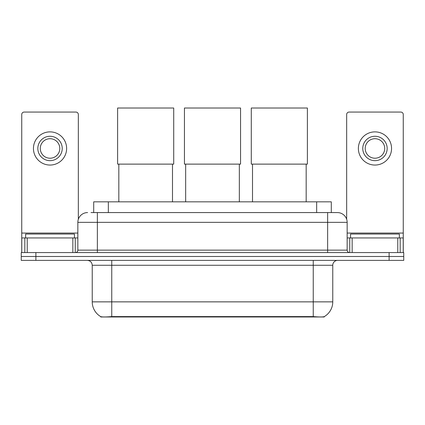 <?xml version="1.0" encoding="UTF-8"?>
<svg xmlns="http://www.w3.org/2000/svg" width="425" height="425" viewBox="0 0 425 425"><rect width="100%" height="100%" fill="white"/><g stroke="black" fill="none" stroke-linecap="round" stroke-linejoin="round"><path stroke-width="0.64" d="M93.707 212.574L93.707 201.838L331.293 201.838L331.293 212.574M324.227 316.636L324.227 316.981L100.773 316.981L100.773 316.636M92.236 301.856L111.754 301.856L111.754 265.264L92.236 265.264L92.236 301.856A17.074 17.074 0 0 0 100.677 316.588C101.942 317.077 105.634 317.077 111.754 316.588L313.246 316.588C319.361 317.077 323.053 317.077 324.323 316.588A17.074 17.074 0 0 0 332.764 301.856L332.764 265.264A4.877 4.877 0 0 1 337.641 260.387M35.886 252.577L403.75 252.577L403.75 256.482L21.25 256.482L21.25 260.387L35.886 260.387L35.886 256.482L21.25 256.482L21.25 252.577L35.886 252.577L35.886 256.482L403.75 256.482L403.75 260.387L35.886 260.387M91.242 212.574L333.981 212.574M91.019 212.574L97.362 212.574L97.362 222.333L77.844 222.333L77.844 250.139A2.438 2.438 0 0 1 75.406 252.577M87.603 212.574A9.759 9.759 0 0 0 77.844 222.333M337.397 212.574A9.759 9.759 0 0 1 347.156 222.333L327.638 222.333L327.638 212.574L337.248 212.574M347.156 222.333L347.156 250.139C347.299 251.621 348.112 252.434 349.594 252.577M403.75 252.577L403.75 256.482M74.428 237.942L74.428 234.042L25.643 234.042L25.643 237.942M72.845 252.577L72.845 237.942L27.227 237.942L27.227 252.577M78.333 219.284L78.333 114.511A2.438 2.438 0 0 0 75.894 112.067L24.177 112.067A2.438 2.438 0 0 0 21.739 114.511L21.739 237.942L27.227 237.942M72.845 237.942L77.844 237.942M21.739 252.577L21.739 237.942M50.033 136.271A12.197 12.197 0 0 0 37.836 148.463A12.197 12.197 0 0 0 50.033 160.661A12.197 12.197 0 0 0 62.231 148.463A12.197 12.197 0 0 0 50.033 136.271M50.033 138.709A9.759 9.759 0 0 0 40.279 148.463A9.759 9.759 0 0 0 50.033 158.222A9.759 9.759 0 0 0 59.792 148.463A9.759 9.759 0 0 0 50.033 138.709M50.033 165.054A16.586 16.586 0 0 0 66.624 148.463A16.586 16.586 0 0 0 50.033 131.877A16.586 16.586 0 0 0 33.447 148.463A16.586 16.586 0 0 0 50.033 165.054M399.357 237.942L399.357 234.042L350.572 234.042L350.572 237.942M118.825 164.124L118.825 201.838M172.492 164.124L172.492 201.838M117.608 108.019L173.713 108.019L173.713 164.124L117.608 164.124L117.608 108.019M185.667 164.124L185.667 201.838M239.333 164.124L239.333 201.838M184.445 108.019L240.555 108.019L240.555 164.124L184.445 164.124L184.445 108.019M252.508 164.124L252.508 201.838M306.175 164.124L306.175 201.838M251.287 108.019L307.392 108.019L307.392 164.124L251.287 164.124L251.287 108.019M397.773 252.577L397.773 237.942L352.155 237.942L352.155 252.577M403.261 252.577L403.261 237.942L403.261 252.577M397.773 237.942L403.261 237.942L403.261 114.511A2.438 2.438 0 0 0 400.823 112.067L349.106 112.067A2.438 2.438 0 0 0 346.667 114.511L346.667 219.284M347.156 237.942L352.155 237.942M374.967 136.271A12.197 12.197 0 0 0 362.769 148.463A12.197 12.197 0 0 0 374.967 160.661A12.197 12.197 0 0 0 387.164 148.463A12.197 12.197 0 0 0 374.967 136.271M374.967 138.709A9.759 9.759 0 0 0 365.208 148.463A9.759 9.759 0 0 0 374.967 158.222A9.759 9.759 0 0 0 384.721 148.463A9.759 9.759 0 0 0 374.967 138.709M374.967 165.054A16.586 16.586 0 0 0 391.553 148.463A16.586 16.586 0 0 0 374.967 131.877A16.586 16.586 0 0 0 358.376 148.463A16.586 16.586 0 0 0 374.967 165.054M311.052 316.981L311.052 316.503M113.948 316.981L113.948 316.503M108.343 212.574L108.343 201.838M316.657 212.574L316.657 201.838M313.246 260.387L313.246 265.264L111.754 265.264L111.754 260.387M332.764 265.264L313.246 265.264L313.246 301.856L332.764 301.856M313.246 316.588L313.246 301.856L111.754 301.856L111.754 316.588M389.114 260.387L389.114 252.577M97.362 252.577L97.362 250.139L347.156 250.139M77.844 250.139L97.362 250.139L97.362 222.333L327.638 222.333L327.638 252.577M77.844 233.065L21.739 233.065M75.246 237.942L75.246 252.577M21.776 237.942L21.776 252.577M24.825 252.577L24.825 237.942M403.261 233.065L347.156 233.065M403.224 252.577L403.224 237.942M400.175 237.942L400.175 252.577M349.754 252.577L349.754 237.942M92.236 265.264C91.949 262.299 90.323 260.674 87.359 260.387"/></g></svg>
